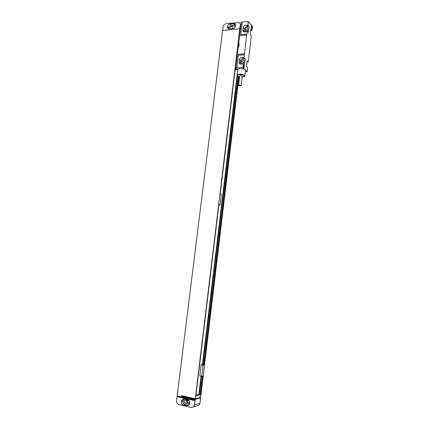 <?xml version="1.0" encoding="UTF-8"?>
<svg xmlns="http://www.w3.org/2000/svg" width="429" height="429" viewBox="0 0 429 429"><rect width="100%" height="100%" fill="white"/><g stroke="black" fill="none" stroke-linecap="round" stroke-linejoin="round"><path stroke-width="0.64" d="M239.838 28.775L222.603 30.48L223.053 26.839C223.423 25.134 224.426 24.11 226.056 23.772L238.621 22.565C239.811 22.882 240.363 23.724 240.283 25.086L195.297 398.745L200.665 397.34L238.932 76.668M232.926 28.566L233.601 28.443M230.234 28.834C229.633 27.724 230.003 26.909 231.354 26.384L234.577 26.056L235.478 26.4M228.834 28.882L228.871 27.74C229.166 26.373 229.965 25.558 231.279 25.29L235.575 24.957M227.627 26.432C227.922 25.059 228.727 24.233 230.046 23.965L234.261 23.606C235.215 23.858 235.66 24.528 235.596 25.622L235.537 26.072C235.242 27.456 234.427 28.282 233.097 28.55L228.93 28.899C227.955 28.663 227.504 27.987 227.568 26.882L227.627 26.432L228.871 27.74M239.908 33.028L239.607 32.706L220.179 194.101L221.305 194.594L220.056 204.987L218.876 204.923M237.746 69.965L202.44 364.655L201.206 364.843L199.876 375.943L201.737 376.324L202.971 376.088L200.74 394.771L195.865 395.999L218.919 204.536L220.056 204.987M201.737 376.324L203.067 365.208L204.29 365.015L238.728 76.593M195.066 400.429L194.541 404.794L193.602 406.805L191.286 407.486L178.909 404.579C177.252 403.984 176.464 402.665 176.544 400.622L177.038 396.664L194.171 400.568L194.24 400.225L195.098 400.418L194.208 400.23M193.602 406.805L199.061 405.244L199.984 403.265L200.584 397.999L195.216 399.415L195.098 400.418M239.387 34.567L239.682 34.883M201.056 376.185L198.879 394.358L199.329 394.46M195.978 395.082L198.879 394.358M201.507 376.281L199.319 394.551L200.74 394.771M202.44 364.655L202.89 364.741M237.484 75.735L202.879 364.811L204.29 365.015M202.585 376.163L200.375 394.691M238.395 76.448L203.925 364.945M202.381 376.201L200.166 394.739M238.218 76.357L203.721 364.977M201.206 364.843L203.067 365.208M222.603 30.48L177.15 395.994L194.283 399.887L194.24 400.225M178.523 396.305L177.038 396.664M239.859 28.802L222.624 30.507M195.216 399.415L181.397 396.283L181.478 395.618L195.297 398.745M200.584 397.999L199.271 397.704M187.784 399.866C189.135 400.337 189.779 401.405 189.72 403.056L188.889 405.212L187.071 405.737L183.242 404.842C181.907 404.365 181.269 403.303 181.333 401.662L182.191 399.49L183.961 398.991L187.784 399.866M188.755 405.335L184.819 404.418C183.483 403.941 182.845 402.89 182.91 401.254L183.896 398.981M189.656 403.609L188.567 403.925L185.199 403.147C183.971 402.466 183.746 401.506 184.529 400.268L185.591 399.967L189.146 400.799M189.731 402.954L187.682 402.482C186.733 402.091 186.384 401.335 186.636 400.209M187.516 402.434L186.937 400.278M181.397 396.283L182.851 395.929M247.168 31.161L246.825 34.03L240.76 34.599L242.262 22.083L248.321 21.45L247.844 25.445L247.136 25.515L248.316 26.85L249.018 26.78L248.343 32.475L247.168 31.161L244.358 31.96C243.34 31.714 242.862 31.022 242.927 29.88L243.2 27.601C243.645 25.885 244.675 25.048 246.289 25.091L247.136 25.515M243.334 63.476L242.846 67.551L236.754 67.948L238.283 55.239L244.364 54.773L244.021 57.668L243.307 57.722L244.514 58.923L245.222 58.87L244.535 64.65L243.334 63.476L240.792 64.243C239.597 64.071 239.023 63.342 239.076 62.049L239.355 59.733C239.725 58.146 240.669 57.314 242.181 57.229L243.307 57.722M244.364 54.773L246.825 34.03M247.844 25.445L249.018 26.78M248.321 21.45L252.483 26.271L252.021 30.202L250.874 28.899L250.209 34.551L251.356 35.838L248.289 61.937L247.115 60.762L246.439 66.506L247.619 67.653L247.147 71.664L245.361 71.772M242.846 67.551L247.147 71.664M244.021 57.668L245.222 58.87M251.453 28.405L251.415 25.826L251.748 25.928C252.295 27.494 252.198 28.319 251.453 28.405M243.629 67.782L243.624 65.149L243.929 65.224C244.514 66.731 244.412 67.584 243.629 67.782M246.745 35.06L240.68 35.623L240.76 34.599M242.256 22.126L241.205 22.238L238.599 43.876L239.259 43.822L238.985 46.112L238.326 46.171L235.693 68.055L236.754 67.948M238.599 43.876L238.326 46.171M235.693 68.055L237.789 70.007M237.226 69.482L235.542 69.466L236.047 62.897L239.071 39.994M244.353 76.566L244.862 75.992L245.506 70.517C245.066 69.289 243.27 68.656 240.122 68.613C238.733 68.731 237.972 69.069 237.838 69.621L237.178 75.139L237.537 75.783M238.283 55.239L238.438 54.279L244.519 53.813M250.756 29.923L251.319 30.271L250.783 29.66M252.021 30.202L251.319 30.271M247.018 61.615L247.587 61.985L247.04 61.438M248.289 61.937L247.587 61.985M247.217 31.22L247.678 30.03M243.388 63.53L243.908 61.83M245.302 31.896L245.377 28.829C245.624 27.88 246.192 27.418 247.083 27.44L247.849 28.582L247.399 31.419M244.149 31.912L244.391 28.925C244.83 27.215 245.855 26.384 247.469 26.426L248.316 26.85M240.379 64.178L240.572 60.918C240.942 59.341 241.881 58.51 243.388 58.424L244.514 58.923M241.618 64.125L241.286 63.154L241.565 60.848L243.125 59.465L244.047 60.671L243.516 63.658M244.862 75.992C244.417 74.796 242.616 74.169 239.462 74.12C238.074 74.233 237.312 74.555 237.183 75.096M242.138 77.156L244.519 76.287C244.176 75.166 242.519 74.582 239.554 74.523C238.229 74.63 237.527 74.941 237.441 75.461C237.494 76.013 238.197 76.48 239.559 76.861M241.13 85.655L242.278 75.992L240.465 75.365L239.693 75.692L238.545 85.35L240.358 85.961L241.13 85.655L239.312 85.044L238.545 85.35M251.179 26.18L251.33 28.217M243.624 65.149L243.586 65.567C244.01 66.516 243.967 67.176 243.463 67.546M240.283 25.086L240.792 25.654M235.312 26.861L234.577 26.056M233.306 28.47L231.354 26.384M230.046 23.965L231.279 25.29M227.568 26.882L228.813 28.191M233.703 23.584L234.926 24.914M199.984 403.265L194.541 404.794M187.071 405.737L188.626 405.308M183.242 404.842L184.819 404.418M181.333 401.662L182.91 401.254M181.397 401.131L182.974 400.729M189.623 403.635L188.567 403.925M187.682 402.482L185.199 403.147M238.642 44.359L238.309 44.391M238.556 45.512L238.138 45.549M236.315 62.881L236.047 62.897M237.103 69.369L235.542 69.466M245.377 28.829L247.254 30.92M243.2 27.601L244.391 28.925M242.927 29.88L244.122 31.194M239.355 59.733L240.572 60.918M239.076 62.049L240.294 63.224M245.109 31.097L245.694 31.751M241.565 60.848L243.479 62.725M241.286 63.154L242.079 63.921M234.261 23.606L235.483 24.936M182.191 399.49L183.768 399.093M184.529 400.268L185.644 399.984M234.904 26.072L235.408 26.619M237.296 69.546L235.596 69.654M247.083 27.44L247.855 28.309M246.289 25.091L247.469 26.426M242.181 57.229L243.388 58.424M243.125 59.465L244.047 60.376M237.441 75.461L237.178 75.139M244.519 76.287L244.852 76.035M251.196 26.142L251.415 25.826"/></g></svg>
